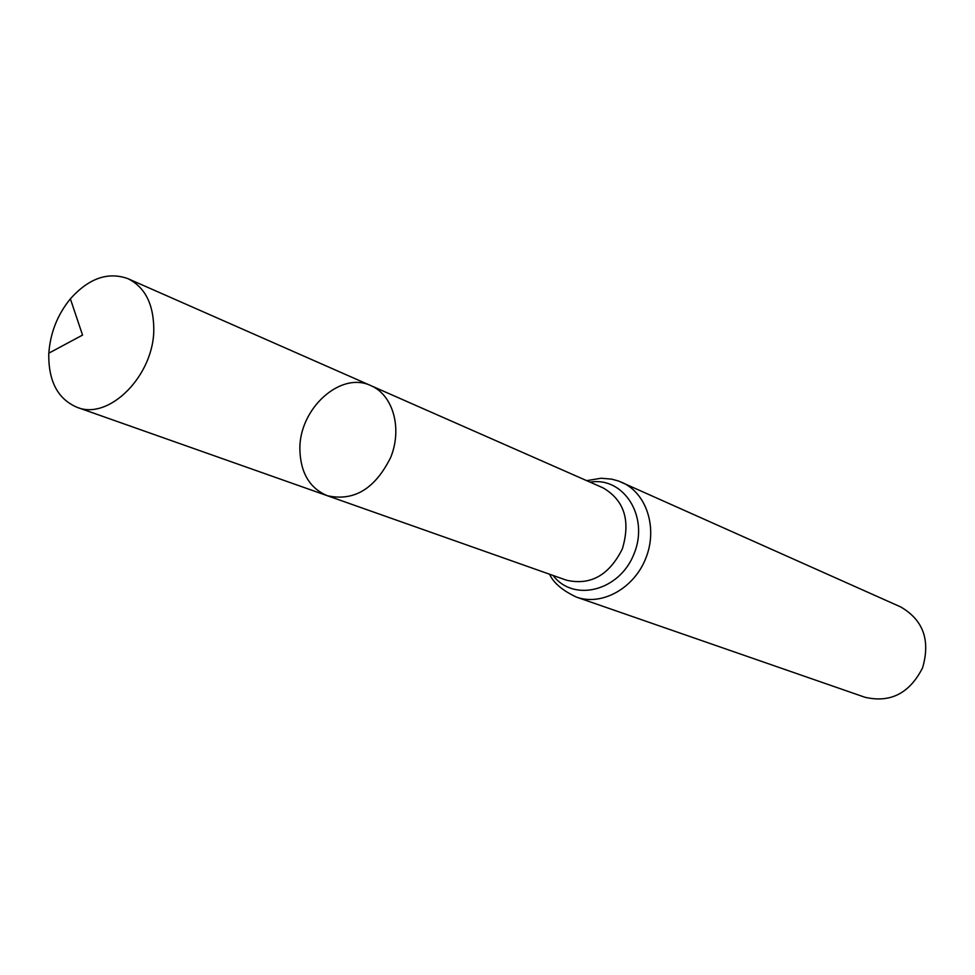 <?xml version="1.0" encoding="UTF-8"?>
<svg xmlns="http://www.w3.org/2000/svg" width="975" height="975" viewBox="0 0 975 975"><rect width="100%" height="100%" fill="white"/><g stroke="black" fill="none" stroke-linecap="round" stroke-linejoin="round"><path stroke-width="1.46" d="M299.886 449.926C298.655 409.134 340.47 370.719 370.963 385.673C393.01 395.046 402.468 428.159 390.792 457.19C375.204 488.743 354.059 501.589 327.368 495.727C309.782 488.304 300.617 473.033 299.886 449.926M621.94 482.381C646.608 493.094 657.942 528.109 645.828 558.224C634.043 588.461 601.794 606.218 576.481 597.127L864.922 697.259C890.346 703.182 909.565 693.383 922.569 667.851C930.577 640.343 923.288 620.039 900.693 606.938L618.638 481.053L611.788 479.152L601.161 478.237L586.67 480.651M327.368 495.727L566.475 580.198C590.521 585.695 609.143 575.274 622.342 548.913C630.764 520.674 624.341 500.321 603.062 487.866L370.963 385.673C393.01 395.046 402.468 428.159 390.792 457.19C375.204 488.743 354.059 501.589 327.368 495.727L76.964 407.27C58.147 399.189 48.75 381.847 48.75 355.217L48.835 353.157C50.322 332.792 57.488 314.681 70.371 298.825C88.847 278.241 108.03 271.525 127.92 278.655C144.861 287.04 153.477 303.749 153.794 328.782C154.282 375.29 109.005 420.822 76.964 407.27M553.105 575.482C573.714 602.708 619.917 590.899 634.14 553.593C649.326 516.665 623.744 476.409 590.082 482.15M576.481 597.127C562.465 590.533 553.495 582.904 549.595 574.238M370.963 385.673L127.92 278.655M70.371 298.825L82.546 335.083L48.835 353.157"/></g></svg>
